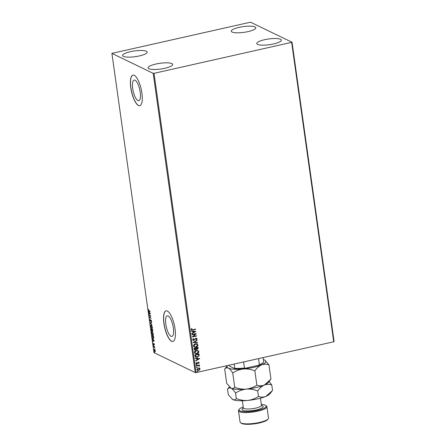 <?xml version="1.0" encoding="UTF-8"?>
<svg xmlns="http://www.w3.org/2000/svg" width="446" height="446" viewBox="0 0 446 446"><rect width="100%" height="100%" fill="white"/><g stroke="black" fill="none" stroke-linecap="round" stroke-linejoin="round"><path stroke-width="0.67" d="M171.024 336.29A10.553 3.367 -102.6 0 0 171.9 336.423A10.553 3.367 -102.6 0 0 173.143 326.667A10.553 3.367 -102.6 0 0 168.17 315.958A10.553 3.367 -102.6 0 0 167.289 315.824A10.553 3.367 -102.6 0 0 166.051 325.58A10.553 3.367 -102.6 0 0 171.024 336.29M137.892 100.534A10.553 3.367 -102.6 0 0 138.767 100.668A10.553 3.367 -102.6 0 0 140.005 90.912A10.553 3.367 -102.6 0 0 135.032 80.202A10.553 3.367 -102.6 0 0 134.157 80.063A10.553 3.367 -102.6 0 0 132.919 89.824A10.553 3.367 -102.6 0 0 137.892 100.534M138.461 105.479A15.666 4.995 -102.6 0 0 139.765 105.68A15.666 4.995 -102.6 0 0 141.605 91.201A15.666 4.995 -102.6 0 0 134.224 75.302A15.666 4.995 -102.6 0 0 132.919 75.106A15.666 4.995 -102.6 0 0 131.079 89.585A15.666 4.995 -102.6 0 0 138.461 105.479M132.98 75.09A15.666 4.995 -102.6 0 0 131.219 89.652A15.666 4.995 -102.6 0 0 138.583 105.457A15.666 4.995 -102.6 0 0 139.821 105.669M171.599 341.24A15.666 4.995 -102.6 0 0 172.897 341.441A15.666 4.995 -102.6 0 0 174.737 326.957A15.666 4.995 -102.6 0 0 167.356 311.063A15.666 4.995 -102.6 0 0 166.051 310.862A15.666 4.995 -102.6 0 0 164.212 325.346A15.666 4.995 -102.6 0 0 171.599 341.24M166.113 310.851A15.666 4.995 -102.6 0 0 164.351 325.413A15.666 4.995 -102.6 0 0 171.716 341.212A15.666 4.995 -102.6 0 0 172.959 341.424M255.023 26.927A12.404 2.882 172 0 1 255.831 27.763A12.404 2.882 172 0 1 245.986 32.023A12.404 2.882 172 0 1 232.082 32.056A12.404 2.882 172 0 1 231.268 31.22A12.404 2.882 172 0 1 241.113 26.961A12.404 2.882 172 0 1 255.023 26.927M171.861 63.583A12.404 2.882 172 0 1 172.674 64.425A12.404 2.882 172 0 1 162.829 68.678A12.404 2.882 172 0 1 148.919 68.717A12.404 2.882 172 0 1 148.111 67.876A12.404 2.882 172 0 1 157.956 63.622A12.404 2.882 172 0 1 171.861 63.583M146.349 51.245A12.404 2.882 172 0 1 147.158 52.087A12.404 2.882 172 0 1 137.318 56.341A12.404 2.882 172 0 1 123.408 56.38A12.404 2.882 172 0 1 122.6 55.538A12.404 2.882 172 0 1 132.44 51.284A12.404 2.882 172 0 1 146.349 51.245M280.534 39.265A12.404 2.882 172 0 1 281.342 40.107A12.404 2.882 172 0 1 271.502 44.36A12.404 2.882 172 0 1 257.593 44.399A12.404 2.882 172 0 1 256.779 43.557A12.404 2.882 172 0 1 266.624 39.304A12.404 2.882 172 0 1 280.534 39.265M199.401 368.039L200.042 368.842L199.657 369.868L198.609 370.442L197.416 370.331L196.842 369.556L198.258 367.956L199.451 368.067M196.357 365.703L199.446 365.018L199.039 365.452L199.63 365.932L199.211 366.121L198.509 365.625L196.407 366.043L196.357 365.703M199.362 365.034L198.944 365.408L199.563 366.211M199.245 365.96L198.42 365.581L196.396 365.982M198.81 362.219L199.172 362.659L198.821 363.406L198.531 363.267L198.793 362.765L198.331 362.531L197.422 363.607L196.307 363.769L195.967 363.312L196.285 362.52L196.597 362.654L196.34 363.189L196.892 363.49L198.269 362.191L199.172 362.659L198.855 362.236M198.793 362.765L198.063 362.67M196.508 362.609L196.246 363.144L196.892 363.49M194.986 355.953L194.841 354.932L199.072 353.985L199.156 355.73L197.283 357.179L195.677 357.068L194.986 355.953M193.926 348.387L198.152 347.44L198.236 348.064L197.333 349.307L196.374 349.101L195.393 350.032L194.534 349.959L193.926 348.387M196.597 349.251L196.285 349.051L195.393 350.032M193.09 342.461L197.121 340.103L197.171 340.471L194.116 342.26L197.472 342.612L197.522 342.98L193.09 342.461L197.522 342.98M192.014 334.79L191.964 334.45L196.19 333.502L193.347 336.407L196.502 335.704L196.547 336.044L192.321 336.986L195.158 334.082L192.014 334.79M191.791 328.663L191.507 329.404L192.756 329.678L195.565 329.048L195.61 329.382L191.535 330.068L191.167 329.549L191.535 328.607L191.886 328.708L191.774 329.705M154.021 73.322L292.041 42.27L250.758 22.3L249.922 22.322L111.901 53.375L153.184 73.345L154.021 73.322L196.078 372.577L333.731 341.775L291.673 42.515M195.889 331.361L191.869 333.77L191.819 333.402L193.107 332.649L192.934 331.411L191.518 331.261L191.468 330.893L195.889 331.361M192.588 339.696L193.374 338.497L193.625 338.726L193.018 339.573L193.82 340.025L195.939 338.157L197.037 338.72L196.441 339.735L196.145 339.529L196.602 338.815L196.006 338.492L193.865 340.365L193.051 340.287L192.588 339.696M193.352 338.514L192.928 339.529L193.82 340.025M196.602 338.815L195.911 338.447L195.487 338.821M195.448 343.855L197.115 343.989L197.924 345.026C197.823 346.247 197.165 346.982 195.945 347.233L194.3 347.094L193.48 346.046C193.586 344.836 194.244 344.106 195.448 343.855M196.368 350.4L198.035 350.534L198.844 351.571C198.743 352.792 198.085 353.527 196.864 353.778L195.22 353.639L194.4 352.591C194.506 351.381 195.164 350.651 196.368 350.4M199.713 358.556L195.694 360.965L195.638 360.597L196.931 359.844L196.758 358.606L195.337 358.456L195.287 358.088L199.713 358.556M196.508 364.566L196.898 364.772L196.586 365.129L196.195 364.928L196.508 364.566L196.898 364.772L196.586 365.129L196.195 364.928M196.87 367.164L197.26 367.365L196.948 367.727L196.558 367.526L196.87 367.164L197.26 367.365L196.948 367.727L196.558 367.526M197.466 371.395L197.857 371.596L197.545 371.958L197.154 371.758L197.466 371.395L197.857 371.596L197.545 371.958L197.154 371.758M154.918 349.67L155.241 350.679L155.175 351.493L154.795 351.621L154.009 350.082L154.45 349.134L154.918 349.67M155.175 351.493L154.795 351.621L154.712 351.258M153.491 346.258L154.678 346.826L154.829 348.003L153.491 346.258M154.372 344.496L154.294 345.065L154.021 344.039L153.58 344.719L153.195 343.219L153.524 344.379L153.97 343.699L154.372 344.496M154.221 343.994L153.926 344.067M153.524 344.379L153.859 344.301M152.125 336.501L151.98 335.481L153.602 336.262L153.786 337.951L153.151 338.57L152.276 336.468M153.452 338.625L152.972 338.152M151.06 328.936L152.683 329.717L152.51 331.161L152.108 330.581L151.791 331.077L151.06 328.936M152.237 330.553L151.791 331.077L151.88 329.644L151.272 329.354L151.74 330.737L152.142 330.302M150.224 323.01L151.651 322.386L151.701 322.753L150.62 323.227L152.058 325.262L150.224 323.01L151.657 322.436M149.148 315.339L149.103 314.999L150.726 315.785L149.823 317.396L151.083 318.321L149.46 317.535L150.358 315.919L149.148 315.339L149.365 315.127M149.02 310.806L150.096 311.325L150.146 311.665L149.048 311.135L148.367 310.054L148.44 309.312L149.02 310.806M111.901 53.375L153.959 352.63L195.242 372.6L153.184 73.345M150.425 313.638L149.003 314.318L149.41 313.75L148.602 311.442L150.425 313.638M149.795 320.2L150.007 319.381L150.319 321.003L151.016 320.077L151.501 321.048L151.35 321.761L151.066 320.418L150.363 321.337L149.945 320.167M150.486 321.36L151.016 320.077M151.283 320.373L150.887 320.523M151.294 325.262L152.387 327.347C152.454 328.462 152.248 328.897 151.774 328.652L150.687 326.55C150.625 325.452 150.826 325.022 151.294 325.262L151.027 325.212M152.053 328.696L151.607 328.234M152.214 331.807L153.307 333.892C153.374 335.007 153.168 335.442 152.694 335.197L151.607 333.095C151.545 331.997 151.746 331.568 152.214 331.807L151.947 331.757M152.972 335.241L152.526 334.779M154.244 340.833L152.827 341.513L153.234 340.945L152.42 338.637L154.244 340.833M153.457 345.237L153.535 345.801L153.586 345.405M154.416 352.067L154.494 352.63L154.545 352.234M292.041 42.27L334.099 341.524L333.731 341.775M196.078 372.577L195.242 372.6M150.118 311.481L148.836 310.706M149.243 314.218L148.953 313.951M149.555 313.689L150.252 313.432L149.421 312.741L149.555 313.689L150.034 313.477M151.055 318.137L149.46 317.535M149.689 317.407L150.358 315.919M150.597 315.868L149.388 315.283M150.034 320.144L150.252 319.325M151.495 321.494L151.211 321.449M151.45 321.399L151.579 320.908M150.648 323.216L150.235 323.066M150.904 325.781L151.155 325.212M151.701 325.619L151.255 325.569M151.584 325.547L150.848 326.617L151.729 328.312L152.415 328.072M151.729 328.312L152.225 327.28L151.361 325.508M152.749 331.105L152.348 330.525M151.986 330.681L152.197 330.291M152.136 329.705L151.272 329.354M152.699 330.765L152.855 330.274L152.699 330.765M152.705 329.873L152.041 329.728L152.46 330.82L152.565 329.979L152.041 329.728M152.766 330.296L152.46 330.82M151.824 332.326L152.075 331.757M152.621 332.164L152.175 332.114M152.504 332.092L151.768 333.162L152.649 334.857L153.335 334.617M152.649 334.857L153.145 333.825L152.281 332.053M153.346 338.18L153.848 337.644M153.625 336.418L152.192 335.899L152.415 337.187L153.106 338.23L153.58 338.224M153.636 336.49L152.192 335.899M153.775 337.655L153.485 336.524M153.106 338.23L153.608 337.694M153.062 341.413L152.777 341.145M153.379 340.883L154.076 340.627L153.246 339.936L153.379 340.883L153.859 340.672M153.937 343.994L154.043 343.665M154.667 347.055L154.355 347.038M154.595 346.982L153.541 346.592M155.414 351.437L155.041 351.565M154.255 350.026L154.69 349.084M154.734 349.419L154.16 350.155L154.751 351.281L155.264 351.164M154.751 351.281L155.096 350.606L154.494 349.474M195.482 329.064L195.61 329.382M195.521 329.338L191.49 330.046M191.507 329.404L191.724 329.683M195.805 331.372L191.858 333.68M191.512 331.227L192.934 331.411M194.874 331.612L193.296 331.417L193.519 332.404L194.874 331.612L193.391 331.462L193.519 332.404M193.347 336.407L196.201 333.575M196.418 335.721L196.547 336.044M196.457 336L192.315 336.925M192.003 334.723L195.158 334.082M192.928 339.529L193.731 339.98L192.928 339.529M196.608 338.191L197.037 338.72M196.942 338.676L196.346 339.685M196.508 338.77L195.911 338.447L196.508 338.77M195.393 338.77L195.125 339.328M195.03 339.283L193.865 340.365M193.77 340.32L193.006 340.265M197.037 340.153L197.171 340.471M197.076 340.426L194.116 342.26M197.383 342.606L197.433 342.935M197.071 343.966L197.924 345.026M197.829 344.981C197.734 346.202 197.071 346.938 195.85 347.189L195.945 347.233M195.85 347.189L194.25 347.072M196.775 344.273L195.404 344.145L193.82 345.89L194.523 346.771M195.894 346.893L197.489 345.137L196.825 344.295L195.499 344.189L193.915 345.934L194.567 346.793L195.894 346.893M198.069 347.456L197.333 349.307M197.238 349.263L196.285 349.051M195.298 349.987L194.489 349.937M194.367 348.967L195.348 349.697L196.028 348.995L195.978 348.276L194.311 348.582L195.253 349.653M195.348 349.697L194.763 349.619M196.34 348.304L197.277 348.973L197.762 347.874L196.318 348.131L197.182 348.928M197.277 348.973L196.703 348.906M197.762 347.874L196.407 348.175M194.311 348.582L194.462 349.012M195.978 348.276L194.406 348.627M197.991 350.511L198.844 351.571M198.749 351.526C198.654 352.747 197.991 353.483 196.77 353.734L196.864 353.778M196.77 353.734L195.17 353.617M197.695 350.818L196.324 350.69L194.74 352.435L195.443 353.316M196.814 353.438L198.409 351.682L197.745 350.84L196.418 350.734L194.835 352.479L195.487 353.338L196.814 353.438M198.988 354.001L199.156 355.73M199.067 355.685L197.283 357.179M197.193 357.135L195.632 357.045M195.515 356.371L197.238 356.839L198.732 355.64L198.682 354.419L195.231 355.127L195.961 356.744M198.682 354.419L195.326 355.172L195.917 356.722M199.63 358.567L195.677 360.875M195.337 358.422L196.758 358.606M198.699 358.807L197.121 358.612L197.344 359.599L198.699 358.807L197.21 358.656L197.344 359.599M199.078 362.615L198.821 363.406M198.704 362.721L198.241 362.487L198.704 362.721M197.974 362.626L197.422 363.607M197.327 363.562L196.959 363.825M196.864 363.78L196.262 363.746M196.246 363.144L196.803 363.445L196.246 363.144M196.413 364.521L196.803 364.728M196.491 365.084L196.101 364.884M198.944 365.408L199.54 365.887M199.15 365.915L198.42 365.581L199.15 365.915M196.775 367.119L197.171 367.32M196.859 367.682L196.463 367.476M199.306 367.995L200.042 368.842M199.947 368.797L199.657 369.868M199.568 369.823L198.609 370.442M198.515 370.397L197.372 370.308M199.184 368.357L198.208 368.251L197.132 369.427L197.6 370.007M198.559 370.102L199.663 368.926L199.228 368.379L198.303 368.296L197.221 369.472L197.645 370.029L198.559 370.102M197.372 371.351L197.762 371.551M197.45 371.914L197.06 371.713M228.96 365.218L229.372 366.06L234.473 368.53L234.741 368.307A17.623 4.098 -8 0 0 244.458 368.039L245.339 368.234A17.232 4.008 172 0 1 234.473 368.53M234.144 364.059L234.741 368.307M263.123 357.575L263.72 361.823A17.623 4.098 -8 0 1 263.447 362.263A17.623 4.098 -8 0 1 259.394 364.7L258.619 365.257L245.339 368.234M243.605 361.94L244.458 368.039M258.541 358.601L259.394 364.7M263.447 362.263L263.118 362.67A17.232 4.008 172 0 1 258.619 365.257M243.221 406.981A13.709 3.189 -8 0 0 239.312 409.16A13.709 3.189 -8 0 0 239.92 410.9A13.709 3.189 -8 0 0 256.879 410.549A13.709 3.189 -8 0 0 265.677 405.453A13.709 3.189 -8 0 0 265.275 405.224A13.709 3.189 -8 0 0 261.317 404.438M265.677 405.453L266.385 405.96A14.361 3.339 172 0 1 266.909 406.691A14.361 3.339 172 0 1 255.513 411.619A14.361 3.339 172 0 1 239.407 411.664A14.361 3.339 172 0 1 238.465 410.688A14.361 3.339 172 0 1 238.766 409.841L239.312 409.16M268.197 418.855L267.656 419.535A13.709 3.189 172 0 1 255.441 423.7A13.709 3.189 172 0 1 241.687 423.471A13.709 3.189 172 0 1 241.292 423.243L240.584 422.736A14.361 3.339 -8 0 0 240.996 422.981A14.361 3.339 -8 0 0 255.402 423.215A14.361 3.339 -8 0 0 268.197 418.855A14.361 3.339 -8 0 0 268.498 418.008L266.909 406.691M238.465 410.688L240.06 422.005A14.361 3.339 -8 0 0 240.584 422.736M268.955 364.861L270.962 379.145L264.322 385.06C261.835 386.002 259.349 386.03 256.868 385.138C253.679 387.29 250.128 388.617 246.214 389.113C242.312 389.375 238.487 388.75 234.735 387.251C233.732 388.472 232.533 388.795 231.128 388.226L226.702 383.365L224.695 369.082C225.698 367.861 226.903 367.537 228.302 368.106C229.74 368.909 231.212 370.531 232.728 372.967C235.917 370.816 239.469 369.489 243.382 368.993C247.285 368.736 251.109 369.355 254.861 370.86C256.796 368.101 259.009 366.127 261.495 364.94C263.987 363.997 266.474 363.975 268.955 364.861L265.091 360.329A19.585 4.555 172 0 1 261.495 364.94A19.585 4.555 172 0 1 243.382 368.993A19.585 4.555 172 0 1 228.302 368.106A19.585 4.555 172 0 1 227.432 365.62A19.585 4.555 172 0 1 227.493 365.547M227.432 365.62L224.695 369.082M256.868 385.138L254.861 370.86M234.735 387.251L232.728 372.967M270.148 380.198L268.224 382.601A19.585 4.555 172 0 1 264.322 385.06A19.585 4.555 172 0 1 246.214 389.113A19.585 4.555 172 0 1 231.128 388.226A19.585 4.555 172 0 1 230.565 387.897A19.585 4.555 172 0 1 230.526 387.869M263.402 359.576A19.585 4.555 -8 0 1 264.528 360A19.585 4.555 172 0 1 265.091 360.329M229.367 386.86L227.521 389.202C228.525 387.981 229.729 387.658 231.128 388.226C232.567 389.029 234.044 390.651 235.555 393.088C238.744 390.936 242.295 389.609 246.214 389.113C250.111 388.856 253.941 389.475 257.688 390.975C259.622 388.221 261.835 386.247 264.322 385.06C266.814 384.118 269.3 384.09 271.781 384.982L269.116 381.481M271.737 391.516L269.813 393.918A19.585 4.555 172 0 1 265.916 396.377A19.585 4.555 172 0 1 247.803 400.43A19.585 4.555 172 0 1 232.723 399.544A19.585 4.555 172 0 1 232.154 399.215A19.585 4.555 172 0 1 232.115 399.187M271.781 384.982L272.551 390.462L265.916 396.377C263.424 397.319 260.938 397.347 258.457 396.455C255.268 398.607 251.717 399.934 247.803 400.43C243.901 400.686 240.076 400.068 236.33 398.568C235.326 399.789 234.122 400.112 232.723 399.544L228.291 394.682L227.521 389.202M258.457 396.455L257.688 390.975M236.33 398.568L235.555 393.088M242.345 400.748L243.338 407.822A9.137 2.124 -8 0 0 243.934 408.447A9.137 2.124 -8 0 0 254.187 408.419A9.137 2.124 -8 0 0 261.44 405.28L261.607 405.748M261.501 405.514A10.704 2.486 172 0 1 262.499 405.849A10.704 2.486 172 0 1 256.405 409.902A10.704 2.486 172 0 1 242.696 410.275A10.704 2.486 172 0 1 243.343 408.068M261.44 405.28L260.442 398.206M243.338 407.822L243.232 408.391L243.516 408.157"/></g></svg>
